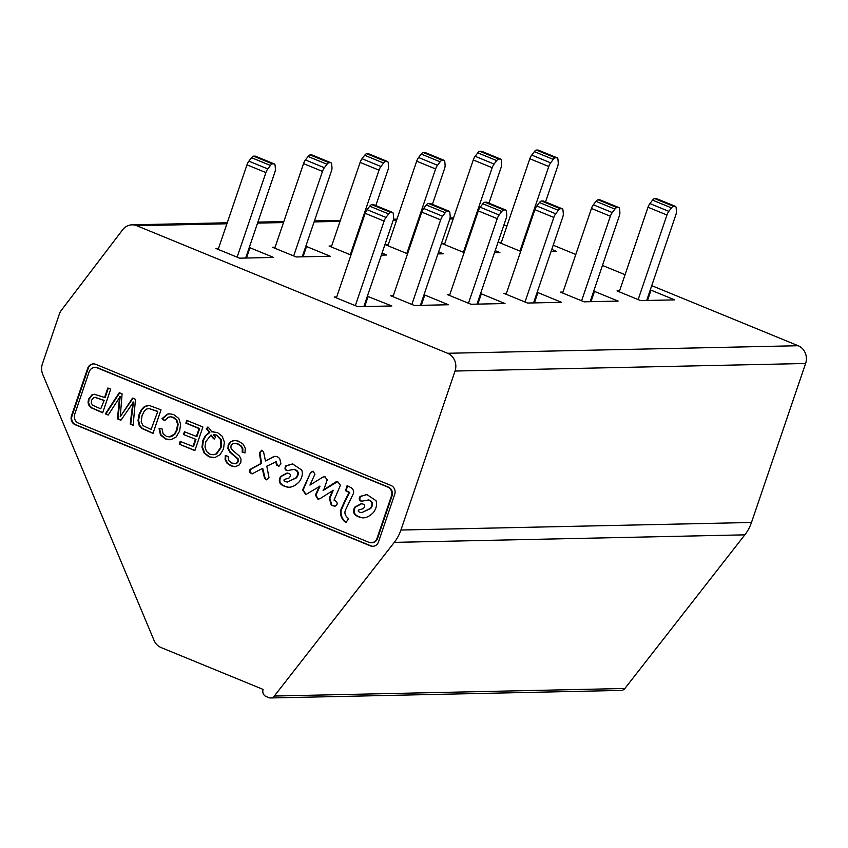 <?xml version="1.0" encoding="UTF-8"?>
<svg xmlns="http://www.w3.org/2000/svg" width="848" height="848" viewBox="0 0 848 848"><rect width="100%" height="100%" fill="white"/><g stroke="black" fill="none" stroke-linecap="round" stroke-linejoin="round"><path stroke-width="1.27" d="M103.636 400.373L94.997 397.362L93.725 397.606L91.478 400.309L91.308 403.118L92.644 405.259L100.753 408.831L104.187 400.362L95.209 397.373M157.24 411.407L149.11 408.577L146.757 409.001L144.139 411.344L142.029 415.668L141.192 421.838L142.994 425.611L151.082 429.491L157.792 411.397L149.216 408.566M214.194 439.094A12.307 11.257 88.8 0 1 210.876 435.151L205.799 441.649L204.993 447.013L206.467 451.39L209.912 454.157L213.23 454.761L216.028 453.956L220.554 447.691L220.862 439.794L216.378 435.162L213.293 434.589A10.812 9.89 -91.2 0 0 215.657 437.102L214.194 439.094M104.187 400.362L100.753 408.831M157.792 411.397L151.082 429.491M213.208 454.761L216.59 453.945L221.105 447.68L221.423 439.773L216.94 435.151L213.558 434.589M214.396 438.798A12.307 11.257 88.8 0 1 211.438 435.141L210.876 435.151M245.04 452.758L242.74 452.069L242.857 448.772L241.32 446.027L238.256 443.981L235.299 443.334M235.172 466.665L231.568 465.859L227.624 463.284L225.663 459.627L225.738 455.948M234.705 463.782L236.518 463.549L238.542 461.535L238.415 459.107L230.444 452.207L228.483 448.645L228.727 444.935L230.91 441.808L234.663 440.377M108.343 414.852L105.343 413.866L119.271 392.688L122.091 393.843A4047.949 3703.089 88.8 0 1 120.236 416.718L133.072 398.104M105.905 413.856L119.706 392.868M121.041 420.067L118.02 418.827L120.162 396.567L108.226 415.043L105.343 413.866M133.157 425.039L130.751 424.053L133.486 402.037L120.914 420.258L117.469 418.838L119.61 396.578M362.827 517.831C354.846 516.156 352.365 512.584 355.376 507.104L361.767 503.659M361.948 501.242C359.669 500.543 359.245 498.942 360.644 496.419L367.131 494.543M361.672 512.637L370.767 508.429C373.671 504.38 372.993 501.55 368.763 499.938L361.386 501.253C359.117 500.553 358.683 498.953 360.082 496.44L366.855 494.543L375.971 500.638C377.286 504.062 376.523 507.91 373.682 512.181C369.876 516.209 366.082 518.096 362.276 517.842C354.294 516.167 351.803 512.595 354.814 507.115L361.216 503.68C365.064 504.21 365.753 505.864 363.283 508.63L358.545 510.072C357.676 511.344 358.746 512.203 361.757 512.637L370.216 508.44C373.109 504.401 372.442 501.571 368.202 499.949M288.574 487.218C280.593 485.554 278.112 481.982 281.123 476.491L287.514 473.057M287.684 470.629C285.416 469.94 284.981 468.34 286.391 465.817L292.878 463.941M287.419 482.035L296.514 477.816C299.418 473.778 298.74 470.947 294.5 469.326L287.133 470.64C284.864 469.951 284.43 468.35 285.829 465.828L292.602 463.941L301.718 470.036C303.033 473.449 302.27 477.297 299.418 481.569C295.623 485.597 291.829 487.483 288.023 487.24C280.041 485.565 277.55 481.993 280.561 476.512L286.963 473.067C290.811 473.608 291.5 475.262 289.03 478.018L284.292 479.47C283.423 480.742 284.493 481.6 287.504 482.035L295.963 477.837C298.856 473.788 298.189 470.958 293.949 469.336M346.143 522.294A12.042 11.024 88.8 0 1 341.087 510.687A158.947 145.411 88.8 0 1 349.726 492.476L346.111 490.642L347.585 485.84M305.821 494.204L303.16 489.921L310.622 472.463L312.933 471.202L314.968 474.096L309.933 485.088L322.929 477.085L324.72 476.693L327.275 479.767L323.618 490.186L337.758 481.516M323.491 477.074L324.985 476.693M311.174 472.453L313.209 471.212M318.17 499.133L315.954 495.073L320.014 486.18L306.647 494.098L305.545 494.225L302.609 489.932L310.622 472.463M335.13 506.182L331.854 505.281L329.861 498.179L333.285 490.282L319.919 498.73L317.883 499.154L315.392 495.084L319.452 486.19M279.003 466.177L277.317 465.234L276.215 461.747L266.813 466.156L268.975 477.562L266.484 479.809L264.597 478.442L262.244 468.552L252.11 473.852C249.28 472.58 248.655 471.075 250.213 469.326L261.046 463.432L259.382 452.938L261.672 450.203L263.537 451.793L265.477 460.962L273.84 456.553A6.434 5.883 88.8 0 1 275.049 456.394A6.434 5.883 88.8 0 1 279.776 458.81L280.964 463.93L278.738 466.199L276.766 465.245L275.664 461.757M265.477 460.962L274.402 456.542A6.434 5.883 88.8 0 1 275.324 456.394M252.662 473.831C249.842 472.569 249.206 471.064 250.775 469.315L261.597 463.421L259.944 452.927L261.947 450.214M266.76 479.777L265.148 478.42L262.795 468.541L262.244 468.552M104.569 397.617L107.844 387.992L110.706 389.168L102.672 412.775L91.308 407.856L89.008 405.641L88.054 402.662L88.489 399.185L91.976 394.829L94.149 394.256L105.131 397.606L108.332 388.193M102.746 412.563L91.86 407.846L89.57 405.63L88.616 402.652L89.04 399.175L92.527 394.808L94.563 394.246M153.064 433.211L142.369 428.42L139.761 425.442L138.574 420.354L139.634 414.396L141.839 409.86L144.478 407.019L148.485 405.514M164.756 420.417L162.54 418.742L167.787 414.206L169.939 413.771M169.929 439.752L165.837 438.893L160.982 434.844L159.604 428.855M169.335 436.89L171.423 436.646L174.964 434.112L177.179 429.872L178.165 424.297L176.797 419.93L173.501 417.322L170.766 416.781L168.349 417.174L164.576 420.714L161.979 418.753L167.226 414.227L169.377 413.782L173.639 414.545L178.801 418.435L180.613 424.286L179.606 431.091L176.119 436.985L171.031 439.635L165.275 438.904L160.431 434.865L159.074 428.505L162.127 428.961L163.039 433.593L166.25 436.243L169.335 436.89L174.412 434.123L176.628 429.883L177.603 424.307L176.236 419.94L172.95 417.343L170.215 416.803M194.923 450.383L179.246 444.193L180.179 441.426L193.492 446.652L195.962 439.402L183.486 434.515L184.429 431.759L196.895 436.635L199.64 428.569L186.401 423.141L187.27 420.587M184.037 434.505L184.906 431.961M179.797 444.172L180.666 441.628M213.632 457.687L209.573 456.839L204.707 453.076L202.513 447.235L203.393 440.43L205.99 435.533L209.816 432.512A19.97 18.274 -91.2 0 0 206.859 428.791L208.205 427.265M209.816 432.512L209.265 432.522A19.97 18.274 -91.2 0 0 206.308 428.802L207.908 426.979A20.013 18.306 88.8 0 1 211.576 431.791L213.208 431.653M244.987 452.927L242.178 452.079L242.305 448.783L240.758 446.037L237.705 444.002L234.642 443.356L232.299 444.055L231.006 445.825L230.932 447.998L232.405 450.171L239.486 456.086L241.033 459.224L240.8 462.478L238.744 465.435L234.62 466.676L231.006 465.881L227.073 463.294L225.102 459.648L225.303 455.503L228.144 456.404L228.472 460.379L231.833 463.072L235.956 463.559L237.991 461.556L237.864 459.118L229.893 452.217L227.921 448.656L228.165 444.946L230.349 441.819L234.059 440.398L238.521 441.172L243.1 444.119L245.252 448.2L244.987 452.927M242.74 452.069L242.178 452.079M118.02 418.827L117.469 418.838M130.751 424.053L130.189 424.064L132.935 402.047M120.236 416.718L132.521 398.115L135.479 399.334L133.136 425.272L130.189 424.064M355.376 507.104L354.814 507.115M360.644 496.419L360.082 496.44M370.767 508.429L370.216 508.44M281.123 476.491L280.561 476.512M286.391 465.817L285.829 465.828M296.514 477.816L295.963 477.837M347.118 485.586L351.538 487.939C353.807 490.08 354.241 492.338 352.832 494.702L345.539 509.902C344.129 513.072 345.157 515.987 348.602 518.647L345.963 522.559A12.042 11.024 88.8 0 1 340.525 510.697A158.947 145.411 88.8 0 1 349.175 492.497L345.549 490.653L347.118 485.586M346.111 490.642L345.549 490.653M349.726 492.476L349.175 492.497M341.087 510.687L340.525 510.697M336.762 481.696L337.493 481.516L340.44 485.247L334.038 500.14L336.253 501.327C337.801 503.447 337.345 505.101 334.875 506.277L331.303 505.291L329.31 498.189L332.734 490.292M323.056 490.197L336.211 481.706M309.933 485.088L322.929 477.085M303.16 489.921L302.609 489.932M315.954 495.073L315.392 495.084M329.861 498.179L329.31 498.189M331.854 505.281L331.303 505.291M277.317 465.234L276.766 465.245M274.402 456.542L273.84 456.553M259.944 452.927L259.382 452.938M261.597 463.421L261.046 463.432M250.775 469.315L250.213 469.326M265.148 478.42L264.597 478.442M161.025 409.817L152.99 433.413L141.807 428.431L139.199 425.452L138.012 420.375L139.083 414.407L141.277 409.87L143.916 407.04L146.63 405.715L149.598 405.598L161.025 409.817M162.54 418.742L161.979 418.753M196.344 436.646L199.089 428.579L185.85 423.152L186.783 420.385L202.895 427L194.86 450.595L179.246 444.193M199.64 428.569L199.089 428.579M195.962 439.402L183.486 434.515M192.931 446.663L195.4 439.412M186.401 423.141L185.85 423.152M206.859 428.791L206.308 428.802M211.576 431.791L217.385 432.491L222.176 436.232L224.381 442.073L223.522 448.889L220.067 454.719L214.883 457.549L209.011 456.849L204.145 453.086L201.962 447.246L202.831 440.441L205.428 435.554L209.265 432.522M312.297 155.163A5.512 2.067 112.3 0 0 312.011 154.972A5.512 2.067 112.3 0 0 311.682 154.908L310.177 154.94A5.512 2.067 112.3 0 0 308.089 156.488L305.45 159.954A5.512 2.067 112.3 0 0 303.552 163.611L274.763 248.178M302.227 256.827L331.377 171.19A5.512 2.067 112.3 0 0 331.971 167.544L331.653 164.152A5.512 2.067 112.3 0 0 330.932 162.731A5.512 2.067 112.3 0 0 330.593 162.678L329.098 162.71A5.512 2.067 112.3 0 0 327.01 164.247L324.371 167.713A5.512 2.067 112.3 0 0 322.473 171.381L293.684 255.948M368.869 153.944A5.512 2.067 112.3 0 0 368.583 153.753A5.512 2.067 112.3 0 0 368.244 153.689L366.749 153.721A5.512 2.067 112.3 0 0 364.661 155.269L362.011 158.735A5.512 2.067 112.3 0 0 360.124 162.392L331.335 246.959M375.823 205.576L387.949 169.971A5.512 2.067 112.3 0 0 388.543 166.335L388.225 162.933A5.512 2.067 112.3 0 0 387.504 161.512A5.512 2.067 112.3 0 0 387.165 161.459L385.67 161.491A5.512 2.067 112.3 0 0 383.582 163.039L380.932 166.494A5.512 2.067 112.3 0 0 379.035 170.162L350.256 254.729M425.431 152.725A5.512 2.067 112.3 0 0 425.155 152.534A5.512 2.067 112.3 0 0 424.816 152.481L423.322 152.513A5.512 2.067 112.3 0 0 421.233 154.05L418.583 157.516A5.512 2.067 112.3 0 0 416.686 161.184L387.896 245.75M432.395 204.368L444.522 168.752A5.512 2.067 112.3 0 0 445.105 165.116L444.797 161.714A5.512 2.067 112.3 0 0 444.076 160.304A5.512 2.067 112.3 0 0 443.737 160.24L442.243 160.272A5.512 2.067 112.3 0 0 440.154 161.82L437.504 165.275A5.512 2.067 112.3 0 0 435.607 168.943L406.817 253.51M538.575 150.297A5.512 2.067 112.3 0 0 538.289 150.107A5.512 2.067 112.3 0 0 537.961 150.043L536.455 150.075A5.512 2.067 112.3 0 0 534.367 151.622L531.728 155.078A5.512 2.067 112.3 0 0 529.83 158.746L501.041 243.312M545.529 201.93L557.655 166.314A5.512 2.067 112.3 0 0 558.249 162.678L557.931 159.286A5.512 2.067 112.3 0 0 557.21 157.866A5.512 2.067 112.3 0 0 556.871 157.802L555.376 157.834A5.512 2.067 112.3 0 0 553.288 159.382L550.638 162.848A5.512 2.067 112.3 0 0 548.751 166.505L519.962 251.072M482.003 151.516A5.512 2.067 112.3 0 0 481.728 151.315A5.512 2.067 112.3 0 0 481.388 151.262L479.894 151.294A5.512 2.067 112.3 0 0 477.806 152.841L475.156 156.297A5.512 2.067 112.3 0 0 473.258 159.965L444.469 244.531M488.967 203.149L501.083 167.533A5.512 2.067 112.3 0 0 501.677 163.897L501.369 160.505A5.512 2.067 112.3 0 0 500.638 159.085A5.512 2.067 112.3 0 0 500.309 159.021L498.815 159.053A5.512 2.067 112.3 0 0 496.716 160.601L494.077 164.067A5.512 2.067 112.3 0 0 492.179 167.724L463.39 252.291M368.933 542.328L78.451 423.131A6.89 6.307 -91.2 0 1 74.73 414.248L89.146 371.901A6.89 6.307 -91.2 0 1 94.912 367.438A6.89 6.307 -91.2 0 1 97.255 367.873L387.748 487.07A6.89 6.307 -91.2 0 1 391.458 495.953L377.042 538.3A6.89 6.307 -91.2 0 1 371.286 542.762A6.89 6.307 -91.2 0 1 368.933 542.328M411.874 304.443L440.663 219.876L421.742 212.117L392.963 296.673M430.487 203.658A5.512 2.067 112.3 0 0 430.212 203.467A5.512 2.067 112.3 0 0 429.872 203.403L428.378 203.446L447.299 211.205A5.512 2.067 112.3 0 0 445.211 212.753L442.561 216.208A5.512 2.067 112.3 0 0 440.663 219.876M442.561 216.208L423.64 208.449A5.512 2.067 112.3 0 0 421.742 212.117M423.64 208.449L426.29 204.983L445.211 212.753M428.378 203.446A5.512 2.067 112.3 0 0 426.29 204.983M447.299 211.205L448.793 211.173A5.512 2.067 112.3 0 1 449.133 211.226A5.512 2.067 112.3 0 1 449.853 212.647L450.161 216.049A5.512 2.067 112.3 0 1 449.578 219.685L420.417 305.344M468.446 303.224L497.235 218.657L478.314 210.898L449.525 295.464M487.059 202.449A5.512 2.067 112.3 0 0 486.784 202.248A5.512 2.067 112.3 0 0 486.445 202.195L484.95 202.227L503.871 209.986A5.512 2.067 112.3 0 0 501.772 211.534L499.133 214.989A5.512 2.067 112.3 0 0 497.235 218.657M499.133 214.989L480.212 207.23A5.512 2.067 112.3 0 0 478.314 210.898M480.212 207.23L482.862 203.774L501.772 211.534M484.95 202.227A5.512 2.067 112.3 0 0 482.862 203.774M503.871 209.986L505.366 209.954A5.512 2.067 112.3 0 1 505.694 210.018A5.512 2.067 112.3 0 1 506.426 211.438L506.733 214.83A5.512 2.067 112.3 0 1 506.139 218.466L476.979 304.135M525.018 302.005L553.808 217.438L534.887 209.679L506.097 294.245M543.632 201.23A5.512 2.067 112.3 0 0 543.345 201.04A5.512 2.067 112.3 0 0 543.017 200.976L541.512 201.008L560.433 208.767A5.512 2.067 112.3 0 0 558.344 210.315L555.705 213.781A5.512 2.067 112.3 0 0 553.808 217.438M555.705 213.781L536.784 206.011A5.512 2.067 112.3 0 0 534.887 209.679M536.784 206.011L539.423 202.555L558.344 210.315M541.512 201.008A5.512 2.067 112.3 0 0 539.423 202.555M560.433 208.767L561.927 208.735A5.512 2.067 112.3 0 1 562.266 208.799A5.512 2.067 112.3 0 1 562.987 210.219L563.305 213.611A5.512 2.067 112.3 0 1 562.712 217.247L533.551 302.916M638.152 299.577L666.941 215.01L648.02 207.241L619.231 291.807M656.765 198.792A5.512 2.067 112.3 0 0 656.49 198.602A5.512 2.067 112.3 0 0 656.151 198.538L654.656 198.57L673.577 206.34A5.512 2.067 112.3 0 0 671.489 207.887L668.839 211.343A5.512 2.067 112.3 0 0 666.941 215.01M668.839 211.343L649.918 203.584A5.512 2.067 112.3 0 0 648.02 207.241M649.918 203.584L652.568 200.117L671.489 207.887M654.656 198.57A5.512 2.067 112.3 0 0 652.568 200.117M673.577 206.34L675.072 206.308A5.512 2.067 112.3 0 1 675.411 206.361A5.512 2.067 112.3 0 1 676.132 207.781L676.439 211.184A5.512 2.067 112.3 0 1 675.856 214.82L646.685 300.478M581.59 300.786L610.369 216.229L591.459 208.46L562.669 293.026M600.204 200.011A5.512 2.067 112.3 0 0 599.918 199.821A5.512 2.067 112.3 0 0 599.578 199.757L598.084 199.789L617.005 207.559A5.512 2.067 112.3 0 0 614.917 209.096L612.267 212.562A5.512 2.067 112.3 0 0 610.369 216.229M612.267 212.562L593.346 204.792A5.512 2.067 112.3 0 0 591.459 208.46M593.346 204.792L595.996 201.336L614.917 209.096M598.084 199.789A5.512 2.067 112.3 0 0 595.996 201.336M617.005 207.559L618.499 207.516A5.512 2.067 112.3 0 1 618.839 207.58A5.512 2.067 112.3 0 1 619.559 209L619.877 212.392A5.512 2.067 112.3 0 1 619.284 216.028L590.123 301.697M95.188 367.438A6.89 6.307 88.8 0 1 95.474 367.428A6.89 6.307 88.8 0 1 97.817 367.862L388.299 487.059A6.89 6.307 88.8 0 1 392.02 495.942L377.604 538.289A6.89 6.307 88.8 0 1 371.837 542.752A6.89 6.307 88.8 0 1 371.562 542.752M373.046 546.303A6.89 6.307 88.8 0 1 370.979 545.868L75.758 424.731A6.89 6.307 88.8 0 1 72.048 415.849L88.224 368.339A6.89 6.307 88.8 0 1 93.704 363.887M95.771 364.322A6.89 6.307 -91.2 0 0 93.428 363.887A6.89 6.307 -91.2 0 0 87.662 368.35L71.486 415.859A6.89 6.307 -91.2 0 0 75.207 424.742L370.428 545.879A6.89 6.307 -91.2 0 0 372.77 546.313A6.89 6.307 -91.2 0 0 378.537 541.851L394.702 494.342A6.89 6.307 -91.2 0 0 390.992 485.459L95.771 364.322M274.317 696.028L394.278 542.381A41.361 37.842 -91.2 0 0 400.924 530.021L455.047 371.032A13.791 12.614 -91.2 0 0 447.617 353.277L136.74 225.716A13.791 12.614 -91.2 0 0 132.055 224.837A13.791 12.614 -91.2 0 0 122.642 229.776L61.459 310.135A13.791 12.614 -91.2 0 0 59.349 314.131L42.4 363.909A13.791 12.614 -91.2 0 0 42.76 374.456L154.029 640.346A13.791 12.614 -91.2 0 0 161.099 647.565L263.103 689.413A5.512 5.046 88.8 0 0 266.071 696.515L268.721 697.607A5.512 5.046 -91.2 0 0 274.317 696.028L624.87 688.491A5.512 5.046 88.8 0 1 621.149 690.42L270.597 697.957M651.741 285.649L798.169 345.73A13.791 12.614 88.8 0 1 805.6 363.495L751.476 522.485A41.361 37.842 88.8 0 1 744.83 534.844L624.87 688.491M255.725 156.382A5.512 2.067 112.3 0 0 255.449 156.191A5.512 2.067 112.3 0 0 255.11 156.127L253.616 156.159A5.512 2.067 112.3 0 0 251.527 157.707L248.877 161.162A5.512 2.067 112.3 0 0 246.98 164.83L218.19 249.397M245.655 258.046L274.805 172.398A5.512 2.067 112.3 0 0 275.399 168.763L275.091 165.371A5.512 2.067 112.3 0 0 274.36 163.95A5.512 2.067 112.3 0 0 274.031 163.887L272.537 163.918A5.512 2.067 112.3 0 0 270.438 165.466L267.798 168.932A5.512 2.067 112.3 0 0 265.901 172.589L237.111 257.156M393.281 295.719L390.748 295.772L414.396 305.481L448.422 304.75L424.774 295.04L421.265 305.333M423.915 295.062L424.774 295.04M305.725 246.535L306.52 246.524L303.022 256.806M306.52 246.524L330.179 256.223L296.153 256.955L272.505 247.256L275.102 247.203M480.487 293.843L481.346 293.821L477.837 304.114M481.346 293.821L504.995 303.531L470.969 304.262L447.32 294.553L449.853 294.5M331.663 245.984L329.077 246.037L350.987 255.025M381.356 255.121L386.741 255.004L382.045 253.086M388.236 244.765L385.649 244.818L407.549 253.806M437.928 253.912L443.313 253.796L438.617 251.867M506.426 293.281L503.892 293.344L527.541 303.043L561.556 302.312L537.908 292.602L534.41 302.895M537.049 292.624L537.908 292.602M619.559 290.853L617.026 290.906L640.675 300.605L674.701 299.874L651.052 290.175L647.543 300.457M650.193 290.196L651.052 290.175M444.808 243.546L442.211 243.599L464.121 252.587M494.49 252.693L499.885 252.577L495.19 250.648M562.998 292.072L560.464 292.125L584.113 301.824L618.128 301.093L594.48 291.394L590.982 301.676M593.621 291.405L594.48 291.394M520.693 251.379L498.783 242.39L501.369 242.327M551.062 251.474L556.447 251.358L551.762 249.429M503.924 224.996L506.86 226.204M553.193 245.21L575.792 254.485M602.462 265.435L625.061 274.699M336.72 296.938L334.186 296.991L357.835 306.69L391.85 305.958L367.343 296.281M218.53 248.411L215.933 248.475L239.581 258.174L273.607 257.442L249.959 247.743L246.45 258.025M249.153 247.754L249.959 247.743M355.312 305.662L384.102 221.095L365.181 213.325L336.391 297.892M373.926 204.877A5.512 2.067 112.3 0 0 373.639 204.686A5.512 2.067 112.3 0 0 373.3 204.622L371.806 204.654L390.727 212.424A5.512 2.067 112.3 0 0 388.638 213.961L385.988 217.427A5.512 2.067 112.3 0 0 384.102 221.095M385.988 217.427L367.067 209.668A5.512 2.067 112.3 0 0 365.181 213.325M367.067 209.668L369.717 206.202L388.638 213.961M371.806 204.654A5.512 2.067 112.3 0 0 369.717 206.202M390.727 212.424L392.221 212.392A5.512 2.067 112.3 0 1 392.56 212.445A5.512 2.067 112.3 0 1 393.281 213.866L393.599 217.268A5.512 2.067 112.3 0 1 393.006 220.904L363.845 306.563M364.704 306.541L368.202 296.259M322.473 171.381L303.552 163.611M324.371 167.713L305.45 159.954M327.01 164.247L308.089 156.488M329.098 162.71L310.177 154.94M330.593 162.678L311.682 154.908M379.035 170.162L360.124 162.392M380.932 166.494L362.011 158.735M383.582 163.039L364.661 155.269M385.67 161.491L366.749 153.721M387.165 161.459L368.244 153.689M435.607 168.943L416.686 161.184M437.504 165.275L418.583 157.516M440.154 161.82L421.233 154.05M442.243 160.272L423.322 152.513M443.737 160.24L424.816 152.481M548.751 166.505L529.83 158.746M550.638 162.848L531.728 155.078M553.288 159.382L534.367 151.622M555.376 157.834L536.455 150.075M556.871 157.802L537.961 150.043M492.179 167.724L473.258 159.965M494.077 164.067L475.156 156.297M496.716 160.601L477.806 152.841M498.815 159.053L479.894 151.294M500.309 159.021L481.388 151.262M429.872 203.403L448.793 211.173M486.445 202.195L505.366 209.954M543.017 200.976L561.927 208.735M656.151 198.538L675.072 206.308M599.578 199.757L618.499 207.516M388.299 487.059L387.748 487.07M392.02 495.942L391.458 495.953M97.817 367.862L97.255 367.873M377.604 538.289L377.042 538.3M88.224 368.339L87.662 368.35M72.048 415.849L71.486 415.859M75.758 424.731L75.207 424.742M370.979 545.868L370.428 545.879M394.278 542.381L744.83 534.844M400.924 530.021L751.476 522.485M455.047 371.032L805.6 363.495M265.901 172.589L246.98 164.83M267.798 168.932L248.877 161.162M270.438 165.466L251.527 157.707M272.537 163.918L253.616 156.159M274.031 163.887L255.11 156.127M447.617 353.277L798.169 345.73M136.74 225.716L226.914 223.777M257.548 223.109L283.486 222.558M314.12 221.9L340.059 221.339M393.228 220.194L396.62 220.12M449.79 218.975L453.192 218.901M373.3 204.622L392.221 212.392M94.997 397.383L95.548 397.373M148.676 408.566L149.227 408.556M213.41 434.589L213.972 434.579M234.546 440.462L235.108 440.441M234.716 443.377L235.278 443.366M234.61 466.633L235.172 466.623M169.399 413.835L169.95 413.824M169.441 439.741L170.003 439.73M213.049 431.653L213.611 431.643M330.932 162.731L312.011 154.972M387.504 161.512L368.583 153.753M444.076 160.304L425.155 152.534M557.21 157.866L538.289 150.107M500.638 159.085L481.728 151.315M430.212 203.467L449.133 211.226M486.784 202.248L505.694 210.018M543.345 201.04L562.266 208.799M656.49 198.602L675.411 206.361M599.918 199.821L618.839 207.58M95.474 367.428L94.912 367.438M371.837 542.752L371.286 542.762M274.36 163.95L255.449 156.191M132.055 224.837L227.253 222.78M257.887 222.123L283.826 221.572M314.449 220.904L340.387 220.353M393.461 219.208L396.959 219.134M450.023 217.989L453.532 217.915M373.639 204.686L392.56 212.445"/></g></svg>
